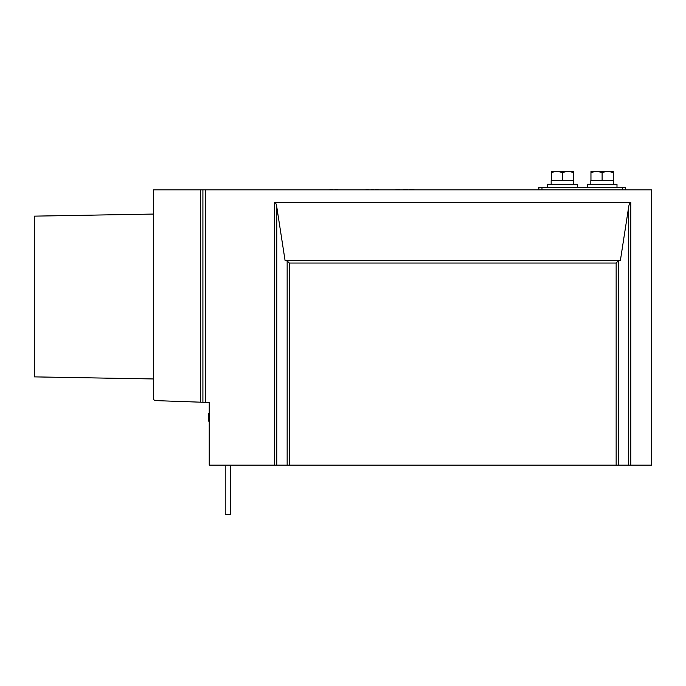 <?xml version="1.0" encoding="UTF-8"?>
<svg xmlns="http://www.w3.org/2000/svg" width="686" height="686" viewBox="0 0 686 686"><rect width="100%" height="100%" fill="white"/><g stroke="black" fill="none" stroke-linecap="round" stroke-linejoin="round"><path stroke-width="1.03" d="M616.148 263.038L289.303 263.038L287.151 260.886L285.076 260.56L276.775 206.915C276.278 203.956 275.558 202.413 274.623 202.284L630.82 202.284C629.885 202.413 629.173 203.956 628.676 206.915L620.376 260.56L618.3 260.886L616.148 263.038L616.148 465.117L651.7 465.117L651.7 189.893L153.321 189.893L153.321 398.172A2.478 2.478 0 0 0 155.713 400.615L205.388 402.348L205.388 189.893M616.148 465.117L209.23 465.117L209.23 402.485L205.388 402.348M230.436 465.117L230.436 514.706L225.222 514.706L225.222 465.117M620.376 260.56L285.076 260.56M202.91 402.262L202.91 189.893M209.23 413.495L208.244 413.495L209.23 413.607M209.23 416.548L208.244 416.548L208.244 413.607M209.23 421.101L208.244 421.118L209.23 421.127L208.244 421.118L208.244 420.587L209.23 420.604L208.244 420.587L208.244 416.548M153.321 378.955L34.3 376.88L34.3 216.141L153.321 214.066M538.879 189.893L538.879 187.407L625.666 187.407L625.666 189.893M587.233 187.407L587.233 184.311L616.988 184.311L616.988 187.407M547.557 187.407L547.557 184.311L577.312 184.311L577.312 187.407M590.826 184.311L590.826 180.59L613.37 180.59L613.31 182.45M613.198 180.59L613.37 184.311M551.158 184.311L551.158 180.59L573.693 180.59L573.633 182.45M573.53 180.59L573.693 184.311M573.599 171.611L551.278 171.611M573.599 180.59L573.599 172.615C569.877 171.303 566.156 171.303 562.434 172.615L562.571 172.572M562.434 180.59L562.434 172.615C558.721 171.303 555 171.303 551.278 172.615L551.407 172.572M573.599 172.615C573.599 171.303 573.599 171.303 573.599 172.615C573.599 171.303 573.599 171.303 573.599 172.615M562.957 172.443L563.489 172.289M572.621 172.306L573.213 172.486M551.801 172.443L552.333 172.289M561.465 172.306L562.057 172.486M551.278 172.615C551.278 171.303 551.278 171.303 551.278 172.615C551.278 171.303 551.278 171.303 551.278 172.615L551.278 180.59M613.267 171.611L590.955 171.611M613.267 180.59L613.267 172.615C609.545 171.303 605.832 171.303 602.111 172.615C598.389 171.303 594.668 171.303 590.955 172.615L591.083 172.572M602.111 180.59L602.111 172.615M613.267 172.615C613.267 171.303 613.267 171.303 613.267 172.615C613.267 171.303 613.267 171.303 613.267 172.615M602.634 172.443L603.165 172.289M612.298 172.306L612.881 172.486M591.478 172.443L592.009 172.289M601.133 172.306L601.725 172.486M590.955 172.615C590.955 171.303 590.955 171.303 590.955 172.615C590.955 171.303 590.955 171.303 590.955 172.615L590.955 180.59M327.574 189.893L419.309 189.893M375.714 189.396L378.072 189.396M367.362 189.516L368.116 189.396M366.084 189.516L367.362 189.396M371.229 189.396L373.57 189.396M330.026 189.516L332.478 189.396M337.152 189.516L337.615 189.396M335.034 189.396L337.152 189.396M413.023 189.516L413.932 189.516M409.928 189.516L413.023 189.396M395.994 189.516L399.809 189.396M403.282 189.516L407.527 189.396M274.623 202.284L274.623 465.117M630.82 202.284L630.82 465.117M628.676 206.915L628.676 465.117M618.3 260.886L618.3 465.117M289.303 263.038L289.303 465.117M287.151 260.886L287.151 465.117M276.775 206.915L276.775 465.117M200.423 402.176L200.423 189.893M209.23 413.512L208.244 413.512M209.23 413.555L208.244 413.555M209.23 413.744L208.244 413.744M209.23 414.13L208.244 414.13M209.23 414.618L208.244 414.618M209.23 415.141L208.244 415.141M209.23 415.287L208.244 415.287M209.23 415.45L208.244 415.45M209.23 415.716L208.244 415.716M209.23 415.965L208.244 415.965M209.23 416.213L208.244 416.213M209.23 420.655L208.244 420.655M209.23 420.758L208.244 420.758M209.23 420.852L208.244 420.852M209.23 420.964L208.244 420.964M209.23 421.058L208.244 421.058M541.983 189.893L541.983 187.407M622.562 189.893L622.562 187.407"/></g></svg>
